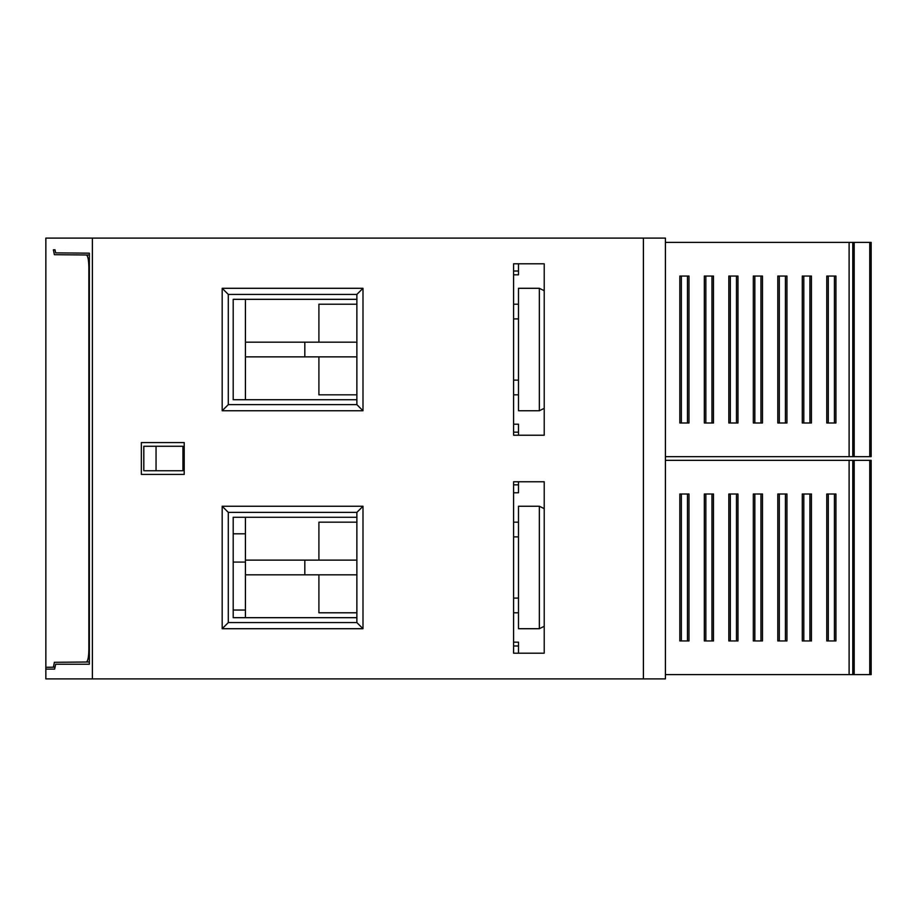 <?xml version="1.0" encoding="UTF-8"?>
<svg xmlns="http://www.w3.org/2000/svg" width="917" height="917" viewBox="0 0 917 917"><rect width="100%" height="100%" fill="white"/><g stroke="black" fill="none" stroke-linecap="round" stroke-linejoin="round"><path stroke-width="1.38" d="M681.354 422.989L679.841 422.989L679.841 276.051L688.988 276.051L688.988 422.989L681.354 422.989L681.354 276.051M834.413 276.051L835.926 276.051L835.926 422.989L828.292 422.989L828.292 276.051L834.413 276.051L834.413 422.989M828.292 422.989L826.779 422.989L826.779 276.051L828.292 276.051M687.475 422.989L687.475 276.051M777.799 276.051L786.946 276.051L786.946 422.989L777.799 422.989L777.799 276.051M762.463 422.989L760.95 422.989L760.95 276.051L762.463 276.051L762.463 422.989M730.333 276.051L737.967 276.051L737.967 422.989L730.333 422.989L730.333 276.051L728.82 276.051L728.82 422.989L730.333 422.989M736.454 422.989L736.454 276.051M760.95 422.989L753.316 422.989L753.316 276.051L760.95 276.051M754.829 422.989L754.829 276.051M809.929 422.989L803.808 422.989L803.808 276.051L811.442 276.051L811.442 422.989L809.929 422.989L809.929 276.051M785.433 422.989L785.433 276.051M779.312 422.989L779.312 276.051M711.97 422.989L704.336 422.989L704.336 276.051L713.483 276.051L713.483 422.989L711.97 422.989L711.97 276.051M705.849 422.989L705.849 276.051M803.808 422.989L802.295 422.989L802.295 276.051L803.808 276.051M665.433 242.375L852.787 242.375L852.787 456.666L665.433 456.666M852.787 242.375L871.15 242.375L871.15 456.666L869.752 456.666L869.752 242.375M852.787 456.666L869.752 456.666M184.214 474.421L184.214 442.579L141.356 442.579L141.356 474.421L184.214 474.421M513.6 298.094L513.6 263.809L544.217 263.809L544.217 298.094M245.435 342.179L245.435 356.873L304.822 356.873L304.822 342.179L245.435 342.179L245.435 299.32M544.217 516.053L544.217 481.769L513.6 481.769L513.6 653.191L544.217 653.191L544.217 481.769L513.6 481.769L513.6 516.053M544.217 263.809L513.6 263.809L513.6 435.231L544.217 435.231L544.217 263.809M89.362 255.006L86.347 254.972C87.872 255.728 88.708 259.82 88.857 267.248L88.857 649.752C88.708 657.18 87.872 661.272 86.347 662.028L54.378 662.303L53.392 667.209L45.85 667.278L45.85 669.112L54.653 669.112L55.662 664.217L89.362 664.217L89.362 253.172L55.639 252.874L55.009 249.802L53.392 249.791L55.009 249.802M92.376 678.901L665.433 678.901L665.433 238.099L92.376 238.099L92.376 678.901L45.85 678.901L45.85 669.112M362.994 288.293L356.873 294.414L356.873 404.626L362.994 410.747L362.994 288.293L222.178 288.293L222.178 410.747L362.994 410.747M362.994 506.253L356.873 512.374L228.299 512.374L222.178 506.253L222.178 628.707L228.299 622.586L356.873 622.586L362.994 628.707L362.994 506.253L222.178 506.253M318.91 342.179L318.91 304.215L356.873 304.215M513.6 304.215L518.495 304.215M304.822 356.873L356.873 356.873M356.873 294.414L228.299 294.414L222.178 288.293M518.495 612.785L513.6 612.785M356.873 612.785L318.91 612.785L318.91 574.821M245.435 517.28L245.435 560.127L356.873 560.127M513.6 400.947L513.6 435.231L544.217 435.231L544.217 400.947M228.299 622.586L228.299 512.374M513.6 618.906L513.6 653.191L544.217 653.191L544.217 618.906M356.873 394.826L318.91 394.826L318.91 356.873M356.873 512.374L356.873 622.586M245.435 617.68L245.435 574.821L356.873 574.821M513.6 394.826L518.495 394.826M222.178 410.747L228.299 404.626L228.299 294.414M245.435 399.72L245.435 356.873M304.822 342.179L356.873 342.179M304.822 574.821L304.822 560.127M356.873 522.174L318.91 522.174L318.91 560.127M518.495 522.174L513.6 522.174M228.299 404.626L356.873 404.626M222.178 628.707L362.994 628.707M518.495 481.769L518.495 484.829L513.6 484.829M356.873 517.28L233.193 517.28L233.193 617.68L356.873 617.68M513.6 492.784L518.495 492.784L518.495 484.829M156.05 470.742L182.93 470.742L182.93 446.258L143.809 446.258L143.809 470.742L156.05 470.742L156.05 446.258M513.6 642.175L518.495 642.175L518.495 646.004L513.6 645.969M86.347 662.028L89.362 661.994M518.495 646.004L518.495 653.191M518.495 263.809L518.495 270.996L513.6 271.031M513.6 432.171L518.495 432.171L518.495 435.231M518.495 432.171L518.495 424.216L513.6 424.216M518.495 270.996L518.495 274.825L513.6 274.825M356.873 299.32L233.193 299.32L233.193 399.72L356.873 399.72M55.031 249.928L53.392 249.791M53.392 249.917L54.378 254.697L86.347 254.972M233.193 610.034L245.435 610.034M233.193 562.087L245.435 562.087M233.193 533.82L245.435 533.82M45.85 667.278L45.85 238.099L92.376 238.099M53.392 667.083L55.077 667.072M245.435 560.127L245.435 574.821M53.392 667.209L55.043 667.198M544.217 626.311L539.356 628.707L518.495 628.707L518.495 506.253L539.356 506.253L544.217 508.648M544.217 408.352L539.356 410.747L518.495 410.747L518.495 288.293L539.356 288.293L544.217 290.689M681.354 640.949L679.841 640.949L679.841 494.011L688.988 494.011L688.988 640.949L681.354 640.949L681.354 494.011M834.413 494.011L835.926 494.011L835.926 640.949L828.292 640.949L828.292 494.011L834.413 494.011L834.413 640.949M828.292 640.949L826.779 640.949L826.779 494.011L828.292 494.011M687.475 640.949L687.475 494.011M777.799 494.011L786.946 494.011L786.946 640.949L777.799 640.949L777.799 494.011M762.463 640.949L760.95 640.949L760.95 494.011L762.463 494.011L762.463 640.949M730.333 494.011L737.967 494.011L737.967 640.949L730.333 640.949L730.333 494.011L728.82 494.011L728.82 640.949L730.333 640.949M736.454 640.949L736.454 494.011M760.95 640.949L753.316 640.949L753.316 494.011L760.95 494.011M754.829 640.949L754.829 494.011M809.929 640.949L803.808 640.949L803.808 494.011L811.442 494.011L811.442 640.949L809.929 640.949L809.929 494.011M785.433 640.949L785.433 494.011M779.312 640.949L779.312 494.011M711.97 640.949L704.336 640.949L704.336 494.011L713.483 494.011L713.483 640.949L711.97 640.949L711.97 494.011M705.849 640.949L705.849 494.011M803.808 640.949L802.295 640.949L802.295 494.011L803.808 494.011M665.433 460.334L852.787 460.334L852.787 674.625L665.433 674.625M852.787 460.334L871.15 460.334L871.15 674.625L869.752 674.625L869.752 460.334M852.787 674.625L869.752 674.625M849.108 242.375L849.108 456.666M854.186 456.666L854.186 242.375M643.402 678.901L643.402 238.099M539.356 628.707L539.356 506.253M539.356 410.747L539.356 288.293M849.108 460.334L849.108 674.625M854.186 674.625L854.186 460.334M518.495 536.869L513.6 536.869M518.495 598.09L513.6 598.09M518.495 318.91L513.6 318.91M518.495 380.131L513.6 380.131"/></g></svg>
